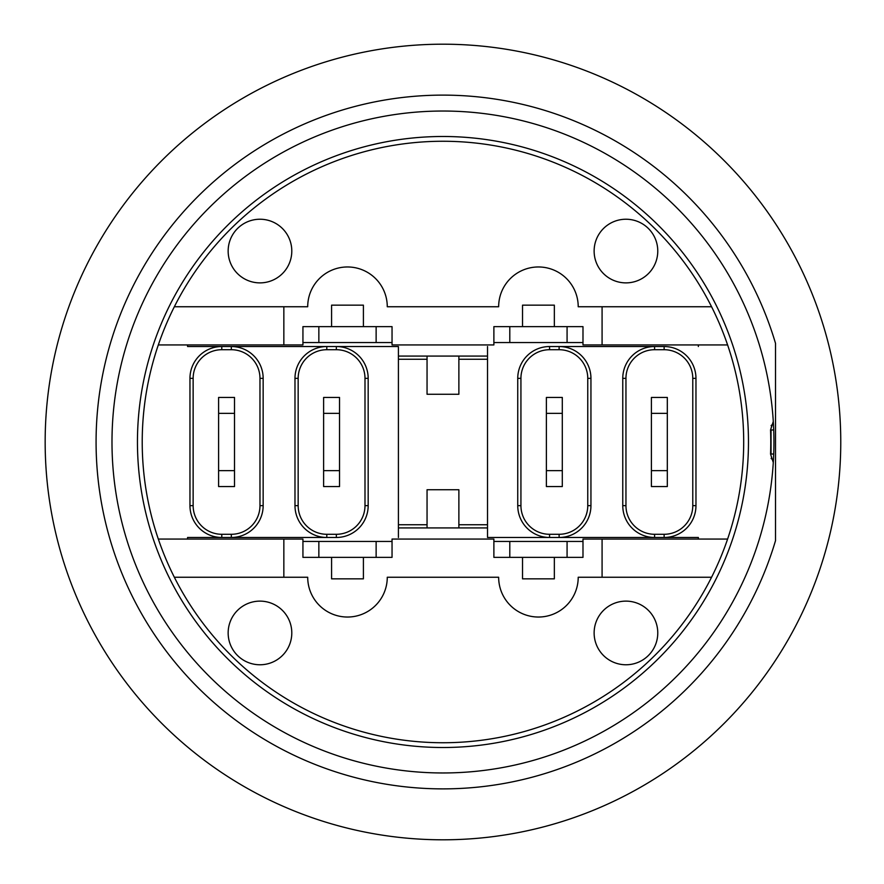 <?xml version="1.0" encoding="UTF-8"?>
<svg xmlns="http://www.w3.org/2000/svg" width="884" height="884" viewBox="0 0 884 884"><rect width="100%" height="100%" fill="white"/><g stroke="black" fill="none" stroke-linecap="round" stroke-linejoin="round"><path stroke-width="1.33" d="M493.88 326.638L493.88 342.55L509.792 342.55L509.792 326.638L493.88 326.638M509.792 326.638L567.075 326.638L567.075 342.55L509.792 342.55M567.075 342.55L582.987 342.55L582.987 326.638L567.075 326.638M493.88 344.937L493.88 342.55L493.88 344.937L392.043 344.937L392.043 326.638L376.131 326.638L376.131 342.55L318.848 342.55L318.848 326.638L302.936 326.638L302.936 342.55L318.848 342.55M318.848 326.638L376.131 326.638M376.131 342.55L392.043 342.55L392.043 344.937M302.936 344.937L302.936 342.55L302.936 344.937L158.313 344.937A300.737 300.737 0 0 1 174.347 306.748L283.841 306.748L283.841 344.937M392.043 557.362L392.043 541.45L376.131 541.45L376.131 557.362L392.043 557.362M376.131 557.362L318.848 557.362L318.848 541.45L376.131 541.45M318.848 541.45L302.936 541.45L302.936 557.362L318.848 557.362M392.043 539.063L392.043 541.45L392.043 539.063L493.88 539.063L493.88 557.362L509.792 557.362L509.792 541.45L493.88 541.45L493.88 539.063M667.321 413.358L667.321 397.446L651.409 397.446L651.409 413.358L667.321 413.358L667.321 470.642L651.409 470.642L651.409 413.358M651.409 470.642L651.409 486.554L667.321 486.554L667.321 470.642M562.301 413.358L562.301 397.446L546.389 397.446L546.389 413.358L562.301 413.358L562.301 470.642L546.389 470.642L546.389 413.358M546.389 470.642L546.389 486.554L562.301 486.554L562.301 470.642M567.075 557.362L582.987 557.362L582.987 541.45L567.075 541.45L567.075 557.362L509.792 557.362M509.792 541.45L567.075 541.45M218.602 470.642L218.602 486.554L234.514 486.554L234.514 470.642L218.602 470.642L218.602 413.358L234.514 413.358L234.514 470.642M234.514 413.358L234.514 397.446L218.602 397.446L218.602 413.358M654.591 346.528L654.591 349.71L664.138 349.71L664.138 346.528L654.591 346.528A31.824 31.824 0 0 0 622.767 378.352L622.767 505.648A31.824 31.824 0 0 0 654.591 537.472L664.138 537.472A31.824 31.824 0 0 0 695.962 505.648L695.962 378.352A31.824 31.824 0 0 0 664.138 346.528L549.572 346.528A31.824 31.824 0 0 0 517.748 378.352L517.748 505.648A31.824 31.824 0 0 0 549.572 537.472L559.119 537.472A31.824 31.824 0 0 0 590.943 505.648L590.943 378.352A31.824 31.824 0 0 0 559.119 346.528L559.119 349.71A28.642 28.642 0 0 1 587.761 378.352L590.943 378.352M664.138 537.472L698.349 537.472L664.138 537.472L664.138 534.29L654.591 534.29A28.642 28.642 0 0 1 625.949 505.648L625.949 378.352A28.642 28.642 0 0 1 654.591 349.71M221.785 346.528L187.574 346.528L221.785 346.528A31.824 31.824 0 0 0 189.961 378.352L189.961 505.648A31.824 31.824 0 0 0 221.785 537.472L231.332 537.472A31.824 31.824 0 0 0 263.156 505.648L263.156 378.352A31.824 31.824 0 0 0 231.332 346.528L221.785 346.528L221.785 349.71L231.332 349.71A28.642 28.642 0 0 1 259.973 378.352L259.973 505.648A28.642 28.642 0 0 1 231.332 534.29L221.785 534.29L221.785 537.472L187.574 537.472L221.785 537.472M231.332 534.29L231.332 537.472L336.351 537.472A31.824 31.824 0 0 0 368.175 505.648L368.175 378.352A31.824 31.824 0 0 0 336.351 346.528L231.332 346.528L231.332 349.71M336.351 346.528L398.408 346.528L336.351 346.528L336.351 349.71A28.642 28.642 0 0 1 364.993 378.352L364.993 505.648A28.642 28.642 0 0 1 336.351 534.29L326.804 534.29A28.642 28.642 0 0 1 298.162 505.648L298.162 378.352A28.642 28.642 0 0 1 326.804 349.71L336.351 349.71M427.049 524.742L398.408 524.742L398.408 527.925L427.049 527.925L427.049 489.736L458.873 489.736L458.873 527.925L487.515 527.925L487.515 524.742L458.873 524.742M458.873 527.925L427.049 527.925M398.408 356.075L398.408 359.258L427.049 359.258L427.049 356.075L398.408 356.075L398.408 346.528M458.873 359.258L487.515 359.258L487.515 356.075L458.873 356.075L458.873 394.264L427.049 394.264L427.049 359.258M487.515 359.258L487.515 524.742M398.408 524.742L398.408 359.258M326.804 349.71L326.804 346.528A31.824 31.824 0 0 0 294.98 378.352L294.98 505.648A31.824 31.824 0 0 0 326.804 537.472L326.804 534.29M427.049 356.075L458.873 356.075M487.515 527.925L487.515 537.472L549.572 537.472L487.515 537.472M398.408 537.472L398.408 527.925M487.515 346.528L487.515 356.075M587.761 378.352L587.761 505.648A28.642 28.642 0 0 1 559.119 534.29L559.119 537.472L654.591 537.472L654.591 534.29M698.349 344.937L602.081 344.937L602.081 306.748L711.565 306.748A300.737 300.737 0 0 1 727.598 344.937L698.349 344.937L698.349 346.528M698.349 537.472L698.349 539.063L727.598 539.063A300.737 300.737 0 0 1 711.565 577.252L602.081 577.252L602.081 539.063L698.349 539.063M187.574 346.528L187.574 344.937M187.574 539.063L283.841 539.063L283.841 577.252L174.347 577.252A300.737 300.737 0 0 1 158.313 539.063L187.574 539.063L187.574 537.472M158.313 539.063A300.737 300.737 0 0 1 158.313 344.937M582.987 344.937L582.987 342.55L582.987 344.937L602.081 344.937M302.936 539.063L302.936 541.45L302.936 539.063L283.841 539.063M582.987 541.45L582.987 539.063L582.987 541.45M259.973 282.88A31.824 31.824 0 0 1 232.415 235.144A31.824 31.824 0 0 1 287.532 235.144A31.824 31.824 0 0 1 259.973 282.88M259.973 664.768A31.824 31.824 0 0 1 232.415 617.032A31.824 31.824 0 0 1 287.532 617.032A31.824 31.824 0 0 1 259.973 664.768M625.949 664.768A31.824 31.824 0 0 1 598.391 617.032A31.824 31.824 0 0 1 653.508 617.032A31.824 31.824 0 0 1 625.949 664.768M625.949 282.88A31.824 31.824 0 0 1 598.391 235.144A31.824 31.824 0 0 1 653.508 235.144A31.824 31.824 0 0 1 625.949 282.88M602.081 577.252L578.213 577.252A39.78 39.78 0 0 1 538.433 617.032A39.78 39.78 0 0 1 498.653 577.252L387.269 577.252A39.78 39.78 0 0 1 347.489 617.032A39.78 39.78 0 0 1 307.709 577.252L283.841 577.252M602.081 539.063L582.987 539.063M283.841 306.748L307.709 306.748A39.78 39.78 0 0 1 347.489 266.968A39.78 39.78 0 0 1 387.269 306.748L498.653 306.748A39.78 39.78 0 0 1 538.433 266.968A39.78 39.78 0 0 1 578.213 306.748L602.081 306.748M331.577 326.638L331.577 305.157L363.401 305.157L363.401 326.638M522.521 326.638L522.521 305.157L554.345 305.157L554.345 326.638M727.598 344.937A300.737 300.737 0 0 1 727.598 539.063M554.345 557.362L554.345 578.843L522.521 578.843L522.521 557.362M363.401 557.362L363.401 578.843L331.577 578.843L331.577 557.362M711.565 577.252A300.737 300.737 0 0 1 174.347 577.252M771.058 453.978L773.71 454.078A330.97 330.97 0 0 0 773.71 429.922L773.312 421.867A330.97 330.97 0 0 0 442.961 111.03A330.97 330.97 0 0 0 112.058 435.282A330.97 330.97 0 0 0 429.536 772.693A330.97 330.97 0 0 0 773.312 462.133L773.71 454.078A330.97 330.97 0 0 1 773.312 462.133A3.978 3.978 0 0 0 771.909 458.851A3.978 3.978 0 0 1 773.312 462.133A3.978 3.978 0 0 0 771.909 458.851M771.909 425.149A3.978 3.978 0 0 0 773.312 421.867L773.157 421.867A3.978 3.956 90 0 1 771.124 425.591L772.13 424.685L770.561 429.933A327.82 327.82 0 0 1 770.561 454.067L772.141 459.315L771.135 458.431A3.978 3.956 90 0 1 773.157 462.133L773.312 462.133M770.561 454.067L773.157 462.133M773.378 422.861A330.97 330.97 0 0 1 773.71 429.922L771.058 430.022M773.157 421.867L770.561 429.933M174.347 306.748A300.737 300.737 0 0 1 711.565 306.748M775.522 540.643A346.882 346.882 0 0 1 97.682 408.706A346.882 346.882 0 0 1 775.522 343.357L775.522 540.643M442.961 839.8A397.8 397.8 0 0 1 98.455 243.1A397.8 397.8 0 0 1 787.467 243.1A397.8 397.8 0 0 1 442.961 839.8M323.621 470.642L323.621 486.554L339.533 486.554L339.533 470.642L323.621 470.642L323.621 413.358L339.533 413.358L339.533 470.642M339.533 413.358L339.533 397.446L323.621 397.446L323.621 413.358M221.785 534.29A28.642 28.642 0 0 1 193.143 505.648L189.961 505.648M263.156 505.648L259.973 505.648M193.143 505.648L193.143 378.352L189.961 378.352M263.156 378.352L259.973 378.352M193.143 378.352A28.642 28.642 0 0 1 221.785 349.71M336.351 537.472L336.351 534.29M298.162 505.648L294.98 505.648M368.175 505.648L364.993 505.648M298.162 378.352L294.98 378.352M368.175 378.352L364.993 378.352M622.767 378.352L625.949 378.352M664.138 349.71A28.642 28.642 0 0 1 692.78 378.352L695.962 378.352M622.767 505.648L625.949 505.648M692.78 378.352L692.78 505.648L695.962 505.648M692.78 505.648A28.642 28.642 0 0 1 664.138 534.29M549.572 346.528L549.572 349.71L559.119 349.71M587.761 505.648L590.943 505.648M517.748 378.352L520.93 378.352A28.642 28.642 0 0 1 549.572 349.71M517.748 505.648L520.93 505.648L520.93 378.352M559.119 534.29L549.572 534.29L549.572 537.472M549.572 534.29A28.642 28.642 0 0 1 520.93 505.648M442.961 136.49A305.51 305.51 0 0 1 748.472 442A305.51 305.51 0 0 1 442.961 747.51A305.51 305.51 0 0 1 137.451 442A305.51 305.51 0 0 1 442.961 136.49M771.047 429.922L771.047 454.078"/></g></svg>

